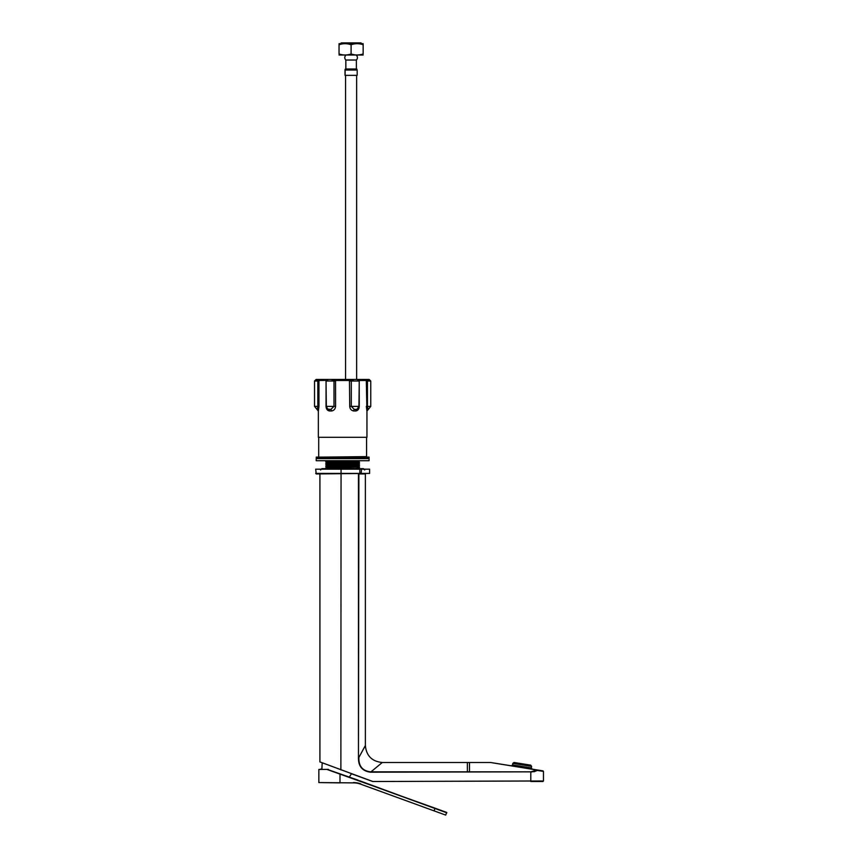 <?xml version="1.0" encoding="UTF-8"?>
<svg xmlns="http://www.w3.org/2000/svg" width="858" height="858" viewBox="0 0 858 858"><rect width="100%" height="100%" fill="white"/><g stroke="black" fill="none" stroke-linecap="round" stroke-linejoin="round"><path stroke-width="1.29" d="M369.069 458.612L316.216 458.612L316.216 460.725L369.069 460.725L369.069 458.612M341.162 43.426L351.104 43.426L339.049 43.672M363.149 43.672L351.104 43.426M357.175 70.034L345.023 70.034L345.023 75.354L357.175 75.354L357.175 70.034L356.381 69.005L345.817 69.005L345.817 60.028L356.381 60.028L356.381 69.005M363.149 55.019L339.049 55.019M351.104 53.947C347.072 55.352 343.061 55.352 339.049 53.947C339.049 55.362 339.049 55.362 339.049 53.947L339.049 44.745C339.049 43.34 339.049 43.34 339.049 44.745C343.071 43.34 347.082 43.34 351.104 44.745L351.104 53.947C355.105 55.352 359.127 55.352 363.149 53.947C363.149 55.352 363.149 55.352 363.149 53.947L363.149 44.745C359.127 43.34 355.115 43.34 351.104 44.745M345.077 55.019L346.074 54.987M357.121 55.019L360.124 54.74M363.149 44.745C363.149 43.34 363.149 43.34 363.149 44.745M531.595 766.366L530.716 765.154L514.017 762.483L512.805 763.363L531.595 766.366L531.338 767.931L512.558 764.928L512.805 763.363M531.778 768.543L531.338 767.931M512.558 764.928L511.947 765.368M533.526 769.358L510.038 765.593M316.216 458.086L369.069 458.086L369.069 457.132L316.216 457.132L316.752 458.612M369.594 473.412L316.216 473.938L315.69 469.176L369.594 469.176L369.594 473.412L315.69 473.412M341.162 42.9L351.104 42.9L341.162 42.9M361.036 42.9L351.104 42.9M345.163 69.498L345.098 74.818M345.817 55.266C344.423 56.853 344.423 58.441 345.817 60.028L345.881 68.479M360.124 43.426L354.129 43.426M348.08 43.426L342.074 43.426M339.049 44.219C339.049 42.803 339.049 42.803 339.049 44.219M363.149 44.219C363.149 42.803 363.149 42.803 363.149 44.219M349.367 777.005L351.469 773.766L372.683 781.488L319.916 761.915L372.865 781.52L543.468 780.984L543.468 771.396L537.301 770.452L530.791 772.2L530.791 780.984L372.865 781.52M325.74 468.05L359.556 467.138L325.74 467.932L326.801 468.661M326.812 465.733L358.505 464.693L326.801 465.486L325.729 466.462L359.545 465.68L325.75 466.344M325.729 464.768L359.545 464.092L325.761 464.757L326.801 464.146L358.483 463.363L359.534 463.953M325.729 463.181L359.545 462.505L325.75 463.17L326.801 462.559L358.494 461.776L359.534 462.376M325.74 461.701L359.556 460.8L325.729 461.701M358.505 461.776L326.791 462.559M358.505 463.363L326.791 464.146M358.505 466.527L326.791 467.32L358.494 466.527L359.545 467.138M328.378 769.369L318.854 769.454L318.854 782.571L353.453 782.882A21.139 21.139 0 0 1 360.682 784.158L445.699 815.1L434.073 810.874L434.942 808.483L446.857 812.826L435.049 808.193L446.675 812.419L445.699 815.1L360.682 784.158M318.854 782.571L339.993 782.882L339.993 773.927L434.942 808.483L359.556 780.705M327.016 769.454L435.049 808.193M320.442 769.143L321.879 769.143L322.168 763.094M358.269 780.244L328.013 769.637M319.23 457.132L366.581 456.606L366.581 437.58M366.956 437.312L318.339 437.312L366.956 437.312L366.956 410.971M318.339 437.312L318.339 410.971M318.372 410.961L318.962 406.392L318.361 410.993A1.587 1.577 21.9 0 0 317.138 409.459L317.835 406.392L317.138 409.459M366.334 380.502L366.334 380.502A1.062 1.03 -90 0 0 365.304 379.44L369.176 379.44L367.449 381.027L368.468 379.44L366.334 380.502L359.212 380.502L359.255 406.392C359.105 409.041 357.947 410.574 355.78 410.993L353.603 410.961C351.276 410.478 349.978 408.955 349.721 406.392L349.453 379.44L365.304 379.44M367.449 406.392L366.323 406.392L366.924 410.993L366.323 381.027L367.449 381.027L367.449 406.392L368.146 409.459L367.449 406.392L370.763 406.392L370.763 381.027L367.449 381.027M320.452 379.44L353.914 379.44L349.764 380.502L335.532 380.502L335.575 406.392C335.285 409.041 333.923 410.574 331.499 410.993L329.333 410.961C327.263 410.478 326.169 408.955 326.04 406.392L326.072 380.502A1.062 0.719 -90 0 1 326.791 379.44L349.453 379.44M326.48 380.373L318.951 380.502L318.962 406.392L317.835 406.392L317.835 381.027L316.119 379.44L319.98 379.44A1.062 1.03 -90 0 0 318.951 380.502L316.816 379.44L317.835 381.027L314.532 381.027L316.119 379.44M364.843 379.44L357.196 379.44L358.944 381.027L351.297 381.027L351.297 406.392L354.343 409.438L357.014 409.287L358.944 406.392L359.255 381.027M366.913 410.961A1.587 1.566 159 0 1 368.125 409.438L368.146 409.459M327.745 409.03L330.78 409.459L333.998 406.392L333.998 381.027L331.37 379.44L335.532 380.502L335.832 379.44M353.914 379.44L351.297 381.027L349.721 381.027M327.22 379.611L328.088 379.44L326.34 381.027L335.575 381.027M358.494 379.44A1.062 0.719 -90 0 1 359.212 380.502L358.805 380.373M358.065 379.611L357.196 379.44M363.127 749.527L365.369 745.581L365.369 473.938L359.824 473.938L359.824 469.176M530.791 771.846L370.549 772.2L382.282 762.494C372.007 761.486 366.377 755.855 365.369 745.581L358.891 757.41C358.526 766.022 362.408 770.838 370.549 771.846L530.791 771.846L537.022 770.066L490.583 762.494L543.028 770.87M542.942 781.52L530.791 781.52M533.88 771.803L537.301 770.452L537.108 769.926L537.301 770.452M370.549 772.2C362.248 771.128 358.226 766.194 358.462 757.41L358.891 473.938M469.487 772.007L469.487 762.494L467.363 762.494L467.363 772.007L469.487 772.007M340.883 769.905L341.055 469.176M361.1 473.938L361.518 469.176M357.035 69.498L356.381 68.479M353.453 782.571A21.461 21.461 0 0 1 360.789 783.858M314.532 381.027L314.532 406.392L317.835 406.392M326.04 406.392L335.575 406.392M349.721 406.392L359.255 406.392M331.499 410.993A1.587 0.719 82.5 0 0 330.78 409.459M329.333 410.961A1.587 0.858 99.8 0 0 328.861 409.438M326.04 381.027L326.34 406.392L327.681 408.987M355.78 410.993A1.587 0.847 82.1 0 1 356.284 409.459M353.603 410.961A1.587 0.708 99.2 0 1 354.343 409.438M318.962 381.027L317.835 381.027M358.462 757.41L358.462 473.938M345.549 75.354L345.549 379.44M356.649 75.354L356.649 379.44M356.649 461.057L356.649 461.894M356.649 467.406L356.649 468.65M345.023 70.034L345.817 69.005M356.381 55.266C357.786 56.853 357.786 58.441 356.381 60.028M345.023 69.498L345.817 68.479M344.766 57.379L345.345 55.266M356.853 55.266L357.432 57.379M364.714 469.969L363.384 468.65L321.9 468.65L320.581 469.969M363.384 468.65L359.427 468.65M357.968 468.65L357.968 467.932M357.968 465.015L357.968 464.189M357.968 464.081L357.968 463.17M357.968 462.494L357.968 461.583M327.316 467.256L327.316 466.355M327.316 465.669L327.316 464.768M327.316 464.092L327.316 463.181M326.801 460.735L325.75 461.583M359.545 467.267L358.494 467.867L359.545 468.715M358.494 461.529L359.534 460.928M326.801 462.323L325.75 461.722M358.494 463.116L359.534 462.516M326.801 463.91L325.75 463.299M358.494 464.704L359.534 464.092M326.801 465.497L325.75 464.886M358.494 466.291L359.534 465.68M326.801 467.074L325.75 466.473M326.801 467.32L325.74 467.921M358.494 464.939L359.545 465.551M318.704 437.58L318.704 456.606M370.763 406.392L368.221 409.502M314.532 406.392L318.339 411.057M370.763 381.027L369.176 379.44M368.211 409.502L366.956 411.057M382.282 762.494L490.583 762.494M319.916 761.915L319.916 473.938"/></g></svg>
